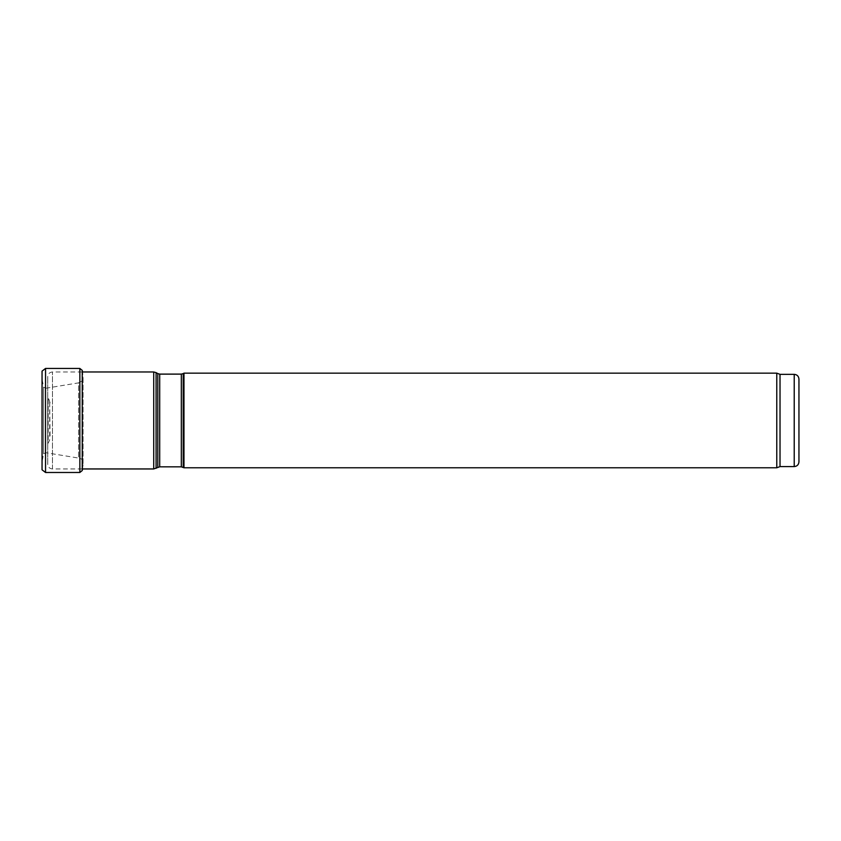 <?xml version="1.0" encoding="UTF-8"?>
<svg xmlns="http://www.w3.org/2000/svg" width="841" height="841" viewBox="0 0 841 841"><rect width="100%" height="100%" fill="white"/><g stroke="black" fill="none" stroke-linecap="round" stroke-linejoin="round"><path stroke-width="0.63" stroke-dasharray="4.21 3.15" d="M780.028 374.34L780.028 466.587M776.779 373.162L776.779 467.775M183.969 373.162L183.969 467.775M82.239 468.952L52.457 468.952C49.587 468.679 48.011 467.102 47.727 464.221L47.727 376.705L47.727 464.221M47.727 445.173L47.727 395.764L47.727 445.173L48.168 397.761L48.168 443.165L49.651 440.001L49.651 400.936L50.092 438.003M42.05 469.814L42.05 371.123L42.145 461.688L42.145 379.249L43.543 387.102L43.543 453.835L43.543 387.102L45.708 388.258L45.708 452.679L45.708 388.258L78.581 382.865L78.581 458.061L78.581 382.865L82.25 380.889L82.25 460.048L82.25 380.889L83.059 376.148L83.059 464.789L83.059 376.148L82.502 371.974M794.219 374.34L794.219 466.587M183.212 373.604L183.212 467.333M181.32 374.108L181.32 466.829M159.695 374.108L159.695 466.829M157.803 373.604L157.803 467.333M156.09 372.616L156.09 468.321M153.724 371.974L153.724 468.952M52.457 468.952L52.457 371.974L52.457 468.952M45.551 472.495L45.551 368.442M79.853 472.474L79.853 368.453M82.239 470.54L82.239 370.397M82.239 371.974L52.457 371.974C49.587 372.258 48.011 373.835 47.727 376.705M50.092 402.934L47.727 395.764M82.502 468.952L83.059 464.789L82.25 460.048C82.092 459.228 80.862 458.566 78.581 458.061L45.708 452.679L43.543 453.835L42.145 461.688L42.05 469.73L42.05 371.196"/><path stroke-width="1.26" d="M798.95 461.856L798.95 379.07L798.95 461.856C798.666 464.737 797.089 466.313 794.219 466.587L780.028 466.587L780.028 374.34L776.779 373.162L183.969 373.162L183.969 467.775L776.779 467.775L776.779 373.162M780.028 466.587L776.779 467.775M82.239 468.952L153.724 468.952L159.695 466.829L181.32 466.829L183.969 467.775M45.551 368.442L42.05 371.123L42.05 469.814L45.551 472.495L45.551 368.442L79.853 368.453L82.239 370.397L82.502 371.974M794.219 466.587L794.219 374.34C797.089 374.623 798.666 376.2 798.95 379.07M183.212 467.333L183.212 373.604L183.969 373.162M181.32 466.829L181.32 374.108L183.212 373.604M159.695 466.829L159.695 374.108L181.32 374.108M157.803 467.333L157.803 373.604L159.695 374.108M156.09 468.321L156.09 372.616L157.803 373.604M153.724 468.952L153.724 371.974L156.09 372.616M79.853 368.453L79.853 472.474L45.551 472.495M82.239 370.397L82.239 470.54L79.853 472.474M794.219 374.34L780.028 374.34M153.724 371.974L82.239 371.974M42.05 469.646L42.05 371.196M82.502 468.952L82.239 470.54"/></g></svg>
